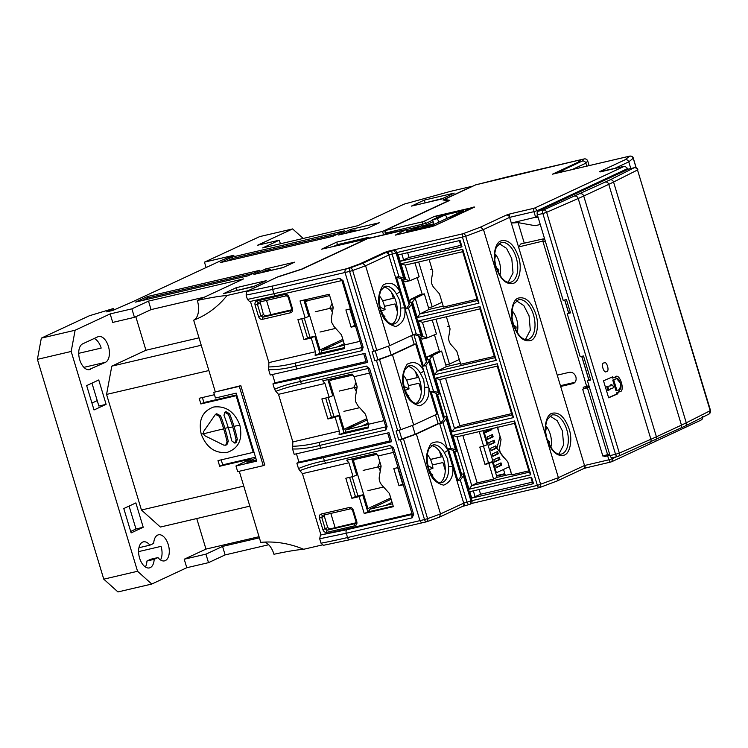 <?xml version="1.0" encoding="UTF-8"?>
<svg xmlns="http://www.w3.org/2000/svg" width="748" height="748" viewBox="0 0 748 748"><rect width="100%" height="100%" fill="white"/><g stroke="black" fill="none" stroke-linecap="round" stroke-linejoin="round"><path stroke-width="1.12" d="M379.956 462.236L377.964 466.238L380.293 470.913M401.648 479.337A10.706 8.957 -87.4 0 1 400.788 477.869M399.731 474.354A10.706 8.957 -87.4 0 1 399.6 472.549M356.142 459.122L353.383 460.403L367.923 508.565L390.746 497.972M352.149 476.766L357.946 495.961M366.885 508.808L367.923 508.565M353.383 460.403L352.345 460.646M353.879 458.842L352.056 459.693M511.959 311.813L512.941 311.729A15.998 8.836 -103.1 0 1 517.177 332.57M512.941 311.729L512.025 316.675M514.344 326.839L516.083 326.895L513.67 324.913M516.083 326.895A12.987 7.171 -103.1 0 1 515.737 330.008M603.954 362.976C606.563 360.125 610.041 371.644 606.525 371.476C603.917 374.318 600.438 362.799 603.954 362.976L604.262 362.874M610.583 388.577L612.687 388.661L611.546 388.352L607.937 390.54L606.74 386.576L607.713 386.351L608.909 390.316M610.807 384.855L609.807 386.033M607.713 386.351L610.779 385.8L611.63 384.65L610.658 384.874M611.49 384.696C613.313 385.388 613.715 386.716 612.687 388.661M581.804 356.347L588.975 380.106L587.461 380.807L610.041 455.588A2.973 1.646 76.9 0 0 612.229 457.776A2.973 1.646 76.9 0 0 612.406 457.72M564.787 299.985L568.704 312.963L567.19 313.674L580.196 356.731L583.487 355.954L590.752 380.04L587.461 380.807M628.993 168.973A2.973 1.646 76.9 0 0 628.806 168.992A2.973 1.646 76.9 0 0 628.629 169.057L537.999 211.273A2.973 1.646 76.9 0 0 537.345 214.807L563.179 300.359L566.47 299.583L570.49 312.898L567.19 313.674M588.975 380.106L590.658 379.704M568.704 312.963L570.387 312.571M619.634 391.709C625.721 392.008 619.699 372.036 615.183 376.983L613.126 377.88L612.78 376.749L603.505 380.807L608.638 397.805L617.913 393.747L617.567 392.616L619.634 391.709L618.661 391.933L621.251 384.098L615.239 376.955M615.716 376.805L615.183 376.983M710.535 410.521L686.262 422.807L613.566 182.026L637.52 169.983L710.217 410.755A2.973 2.59 63.3 0 1 709.02 414.037L710.535 410.521L637.52 169.983A2.973 2.59 -116.7 0 0 634.136 167.767L628.629 169.057M537.345 214.807L542.852 213.526L615.548 454.298L619.335 453.101L546.638 212.32L578.204 198.501L650.9 439.272L619.335 453.101A2.973 2.309 66.4 0 1 618.25 456.317A2.973 2.309 66.4 0 1 617.913 456.43A2.973 1.646 -103.1 0 1 617.736 456.495A2.973 1.646 -103.1 0 1 615.548 454.298L610.041 455.588M605.487 182.082A2.973 2.459 65 0 1 608.76 184.345A118.904 11.398 163.2 0 0 613.566 182.026A2.973 2.59 -116.7 0 0 610.172 179.819L543.506 209.992A2.973 1.646 -103.1 0 0 542.852 213.526L546.638 212.32A2.973 2.309 -113.6 0 0 543.506 209.992L537.999 211.273M613.126 377.88L612.154 378.105L611.864 377.151M618.661 391.933L617.567 392.616M616.604 392.84L616.941 393.972L617.913 393.747M616.941 393.972L608.591 397.627M612.752 380.087L616.006 390.858L619.035 389.727C623.486 389.942 619.082 375.356 615.782 378.965L612.752 380.087L613.725 379.862L616.969 390.634M614.819 379.189L613.725 379.862M434.251 225.831L452.886 217.154M439.029 222.072L437.262 218.64L432.596 219.725L443.573 214.611L471.408 208.112L452.774 216.789L447.949 217.92L432.138 225.288L413.803 229.571L421.956 225.765L422.704 227.486M434.149 225.475L406.314 231.974L417.291 226.859L421.956 225.765M406.473 232.516L406.314 231.974M332.224 379.797L329.438 381.087L343.977 429.249L366.801 418.656M328.204 397.45L334.001 416.645M342.939 429.492L343.977 429.249M329.438 381.087L328.4 381.33M329.933 379.526L328.11 380.377M588.096 386.66L582.664 389.194L589.387 387.174M582.664 389.194L602.841 456.037L609.573 454.027M609.91 455.149L604.141 456.663L607.703 455.008L587.489 388.062M379.46 295.993A15.998 8.901 -103.1 0 1 384.023 304.558A15.998 8.901 -103.1 0 1 385.061 309.607L381.246 310.981M383.126 315.404L384.902 316.292A15.998 8.901 -103.1 0 1 384.547 317.853M380.152 307.148L385.061 309.607M356.011 382.929L354.019 386.922L356.338 391.597M423.733 370.756A2.973 1.225 149.3 0 1 420.264 373.074L423.714 379.816L424.621 387.511A2.973 0.701 -3.8 0 1 428.763 387.408L436.851 414.205L413.653 424.976L392.448 354.72L415.645 343.958L423.733 370.756C419.609 362.948 414.083 360.76 407.174 364.201C402.19 372.102 401.237 380.452 404.313 389.259C406.66 398.413 411.802 403.939 419.74 405.837C426.781 402.798 429.791 396.664 428.763 387.408L423.733 370.756M399.787 291.44A2.973 1.225 149.3 0 1 396.318 293.758L399.769 300.5L400.676 308.195A2.973 0.701 -3.8 0 1 404.818 308.092L412.905 334.898L389.708 345.66L365.594 265.774L388.792 255.012L399.787 291.44C395.664 283.632 390.138 281.444 383.228 284.885C378.245 292.786 377.291 301.135 380.367 309.943C382.714 319.097 387.847 324.623 395.795 326.521C402.835 323.491 405.837 317.348 404.818 308.092L399.787 291.44M470.529 504.03A2.973 2.45 -114.9 0 0 470.763 503.937A2.973 2.45 -114.9 0 0 471.923 500.683L463.713 503.152L440.507 513.923L416.393 434.036L439.59 423.274L447.678 450.072A2.973 1.225 149.3 0 1 444.209 452.39L447.659 459.132L448.566 466.827A2.973 0.701 -3.8 0 1 452.708 466.724L463.713 503.152A2.973 1.655 76.9 0 0 465.901 505.349A2.973 1.655 76.9 0 0 466.088 505.283L462.161 506.546M407.51 366.352A19.326 10.753 -103.1 0 1 419.871 380.713A19.326 10.753 -103.1 0 1 416.131 403.396M383.565 287.036A19.326 10.753 -103.1 0 1 395.916 301.397A19.326 10.753 -103.1 0 1 392.186 324.08M431.456 445.668A19.326 10.753 -103.1 0 1 443.816 460.029A19.326 10.753 -103.1 0 1 440.076 482.712M384.603 252.394L359.769 263.913L346.548 268.747L350.26 267.887A2.973 1.524 69.9 0 1 352.654 270.505L365.594 265.774L362.668 263.343L385.529 252.74L391.83 250.926L392.158 254.226L397.001 252.544A2.973 2.45 -114.9 0 0 393.738 250.262L384.603 252.394M471.923 500.683L463.797 473.774L461.385 474.335L454.55 451.67L456.953 451.109L446.519 416.552L444.116 417.113L437.271 394.448L439.674 393.887L429.24 359.33L426.837 359.891L419.993 337.226L422.396 336.665L411.97 302.108L409.558 302.669L402.723 280.004L405.126 279.453L397.001 252.544L465.714 236.265L540.636 484.405L539.757 487.518A2.973 1.646 -103.1 0 1 539.579 487.584A2.973 1.646 -103.1 0 1 537.391 485.396L558.391 477.682L557.354 480.88L539.757 487.518M461.385 474.335L460.983 476.457L457.916 480.553L460.319 479.992L463.395 475.896L471.006 501.104L470.258 504.161L468.407 504.76L470.081 504.208M470.763 503.937L470.258 504.161M460.319 479.992L467.079 502.375L468.454 504.732M439.525 517.092L427.061 521.655A2.973 1.524 69.9 0 1 426.893 521.693A2.973 1.655 -103.1 0 1 426.715 521.758L427.061 521.655A2.973 1.524 69.9 0 0 427.576 518.654L440.507 513.923L439.525 517.092L462.554 506.415A2.973 2.45 65.1 0 0 463.713 503.152M422.91 522.637L426.715 521.758A2.973 1.655 -103.1 0 1 424.518 519.57L427.576 518.654L403.462 438.767L398.806 440.058L396.066 430.988L400.722 429.707L379.507 359.451L374.86 360.742L391.204 354.963L414.205 344.295L411.55 335.525M374.86 360.742L372.121 351.672L376.777 350.391L352.654 270.505L349.596 271.421L373.719 351.308M391.83 250.926L393.457 250.393L396.085 252.964L403.696 278.172L405.126 279.453M402.723 280.004L401.293 278.733L396.505 277.171L398.918 276.61L403.696 278.172M401.293 278.733L409.156 304.791L409.558 302.669M396.505 277.171L406.089 308.896L409.156 304.791M406.089 308.896L408.492 308.335L411.568 304.23L411.97 302.108M429.782 359.199L432.494 355.581L427.669 356.712L427.052 359.844L429.782 359.199L434.485 374.785L496.27 360.358L480.02 306.54L418.235 320.957L422.938 336.544L422.396 336.665L420.974 335.394L411.568 304.23M426.837 359.891L426.435 362.013L423.359 366.109L413.784 334.384L416.187 333.823L420.974 335.394M413.784 334.384L418.571 335.955L419.993 337.226M426.435 362.013L418.571 335.955M423.359 366.109L425.771 365.557L428.838 361.452L429.24 359.33M439.674 393.887L438.253 392.616L428.838 361.452M444.116 417.113L443.714 419.235L440.637 423.331L431.063 391.606L433.466 391.045L438.253 392.616M431.063 391.606L435.841 393.177L437.271 394.448M443.714 419.235L435.841 393.177M440.637 423.331L443.04 422.77L446.117 418.674L446.519 416.552M456.953 451.109L455.523 449.838L446.117 418.674M457.916 480.553L448.333 448.828L450.745 448.267L455.523 449.838M448.333 448.828L453.12 450.389L454.55 451.67M460.983 476.457L453.12 450.389M463.797 473.774L463.395 475.896M403.462 438.767L416.393 434.036M398.806 440.058L415.149 434.279L438.15 423.611L435.495 414.841M389.708 345.66L376.777 350.391M398.918 276.61L392.158 254.226L388.792 255.012A2.973 1.655 76.9 0 1 389.456 251.478M416.187 333.823L408.492 308.335M433.466 391.045L425.771 365.557M450.745 448.267L443.04 422.77M415.645 343.958L414.205 344.295M439.59 423.274L438.15 423.611M452.708 466.724L447.678 450.072C443.555 442.264 438.038 440.076 431.119 443.517C426.136 451.418 425.182 459.768 428.267 468.575C430.605 477.729 435.747 483.245 443.686 485.153C450.726 482.114 453.737 475.971 452.708 466.724M392.448 354.72L379.507 359.451M413.653 424.976L400.722 429.707M388.521 346.09L391.204 354.963M412.475 425.406L415.149 434.279M572.22 169.544L585.89 163.148L587.694 161.016A2.973 2.927 -139.8 0 0 584.01 158.997L580.27 159.866L578.428 162.054L554.109 173.779M565.264 171.17L554.016 173.471M563.216 171.32A2.973 2.468 64.9 0 1 564.413 171.367M564.89 171.096L563.496 171.189M586.797 166.14L585.89 163.148C585.198 161.484 584.001 160.783 582.281 161.035L559.803 171.554L563.113 171.133M504.433 458.028L496.896 448.183L500.066 436.336M487.238 429.726A1.786 0.982 -103.1 0 1 486.705 430.923L483.46 432.438M483.713 433.27L484.433 433.101L496.401 472.764L495.681 472.932M492.062 428.595A1.786 0.982 -103.1 0 1 491.539 429.791L484.433 433.101M496.401 472.764L509.257 466.771M495.569 465.396L501.001 462.862L501.684 465.134L496.251 467.659L495.569 465.396M492.147 454.064L497.579 451.53L498.262 453.802L492.829 456.336L492.147 454.064M488.725 442.732L494.157 440.207L494.849 442.47L489.407 445.004L488.725 442.732M487.013 437.075L492.446 434.541L493.138 436.804L487.696 439.338L487.013 437.075M490.436 448.398L495.868 445.864L496.56 448.136L491.118 450.67L490.436 448.398M493.858 459.73L499.29 457.196L499.973 459.468L494.54 462.002L493.858 459.73M501.684 465.134L500.234 465.471L501.001 462.862M500.234 465.471L496.158 467.369M498.262 453.802L496.822 454.139L497.579 451.53M496.822 454.139L492.736 456.037M494.849 442.47L493.4 442.807L494.157 440.207M493.4 442.807L489.314 444.705M493.138 436.804L491.688 437.141L492.446 434.541M491.688 437.141L487.612 439.039M496.56 448.136L495.111 448.473L495.868 445.864M495.111 448.473L491.025 450.371M499.973 459.468L498.533 459.805L499.29 457.196M498.533 459.805L494.447 461.703M234.891 443.171L236.125 442.592L237.331 439.31A95.37 52.669 76.9 0 0 233.965 426.341A95.37 52.669 76.9 0 0 229.636 413.822L225.989 411.681L224.755 412.251L228.392 414.392L229.636 413.822M228.28 441.283L227.065 441.853L225.7 445.21L226.924 444.639L228.28 441.283A96.548 53.323 76.9 0 0 224.905 428.314A96.548 53.323 76.9 0 0 220.585 415.795L216.724 413.747L215.489 414.327L219.36 416.356L220.585 415.795M239.837 425.173C234.545 411.681 225.831 405.631 213.704 407.015C202.381 411.082 198.22 420.133 201.231 434.186C206.532 447.678 215.237 453.737 227.364 452.344C238.687 448.286 242.848 439.226 239.837 425.173A96.614 9.257 163.2 0 0 233.965 426.341M215.489 414.327L203.708 431.344L203.316 433.887A94.229 9.032 163.2 0 1 223.699 428.885A94.164 52.005 76.9 0 0 219.36 416.356M237.331 439.31L236.097 439.889L234.891 443.162L231.674 440.824A93.752 51.78 -103.1 0 0 228.318 427.847A93.752 51.78 -103.1 0 0 223.979 415.327L224.755 412.251M236.097 439.889A92.958 51.341 76.9 0 0 232.74 426.912A92.958 51.341 76.9 0 0 228.392 414.392M160.502 559.943A13.38 7.387 76.9 0 0 161.044 546.367L138.576 551.613M149.899 545.17L153.705 543.394A13.38 7.387 -103.1 0 1 157.641 535.101A13.38 7.387 -103.1 0 1 158.445 534.82A13.38 7.387 -103.1 0 1 168.496 545.414A13.38 7.387 -103.1 0 1 165.336 560.589A13.38 7.387 -103.1 0 1 164.532 560.869A13.38 7.387 -103.1 0 1 157.978 557.559L150.741 559.252L146.935 561.019L154.172 559.326A13.38 7.387 -103.1 0 1 150.236 567.629A13.38 7.387 -103.1 0 1 149.432 567.91A13.38 7.387 -103.1 0 1 139.38 557.307A13.38 7.387 -103.1 0 1 142.541 542.132A13.38 7.387 -103.1 0 1 143.345 541.851A13.38 7.387 -103.1 0 1 149.899 545.17L138.932 547.723M225.7 445.21L223.727 445.097L205.074 435.878L203.316 433.887M227.065 441.853A94.164 52.005 76.9 0 0 223.699 428.885M236.714 394.879L203.905 402.536L202.39 397.525M221.202 459.852L222.717 464.854L255.526 457.196M203.905 402.536L200.885 403.948L236.116 395.72L253.217 452.372L253.965 452.026M236.864 395.374L236.116 395.72M253.217 452.372L217.986 460.6L219.697 466.266L222.717 464.854M214.452 394.71L199.174 398.282L200.885 403.948M145.393 566.984A13.38 7.387 76.9 0 0 146.935 561.019M106.104 404.341L94.014 409.969L86.665 385.603L98.745 379.975L106.104 404.341L98.867 406.033L91.957 383.144M130.694 531.435L135.977 528.967L129.067 506.078M78.708 353.327L101.176 348.082A13.38 7.387 76.9 0 0 94.155 338.498M204.428 297.143L151.059 309.607L134.444 317.339L112.724 322.416L110.162 313.917L75.118 330.242L41.327 338.133L89.367 315.759L113.322 308.55L111.153 309.756L111.443 310.738M113.322 308.55L113.761 309.999M206.093 267.541L204.456 262.137L233.9 255.264L221.941 260.164L131.919 302.099L112.892 310.401L106.618 311.869L111.153 309.756M270.421 270.561L270.477 269.308L265.11 271.805M355.01 231.16L355.066 229.898L349.699 232.404M255.797 458.085L246.896 462.236L256.377 460.02M236.19 393.149L256.714 461.133L235.966 465.976L237.677 471.642L263.259 465.667L239.304 386.351L213.732 392.326L215.443 397.992L236.19 393.149M219.697 466.266L251.066 458.935L235.966 465.976M303.211 238.444L292.618 228.916L259.687 236.611L204.456 262.137M157.978 557.559L154.172 559.326M90.368 369.344A13.38 7.387 -103.1 0 1 89.564 369.624A13.38 7.387 -103.1 0 1 79.512 359.021A13.38 7.387 -103.1 0 1 82.673 343.846L97.773 336.815A13.38 7.387 -103.1 0 1 98.586 336.535A13.38 7.387 -103.1 0 1 108.628 347.128A13.38 7.387 -103.1 0 1 105.468 362.303L88.713 369.727M135.977 528.967L143.223 527.275L131.134 532.903L123.785 508.546L135.865 502.918L143.223 527.275M259.378 537.821L222.558 546.414L205.943 554.156L184.223 559.224L205.971 549.097L196.752 518.542M259.042 536.699L205.971 549.097M249.813 506.153L160.381 527.041L141.447 510.005L106.562 394.43L111.798 366.146L145.935 350.242L135.809 316.703M243.764 486.116L141.447 510.005M208.87 370.541L106.562 394.43M201.24 345.258L111.798 366.146M199.005 337.853L145.935 350.242M97.231 400.619L91.939 403.088M75.118 330.242L71.182 351.457L37.4 359.349L103.766 579.167L137.548 571.276L151.751 584.048L186.785 567.723L184.223 559.224M71.182 351.457L137.548 571.276M254.834 285.998L235.536 290.85M442.807 198.426L423.508 203.288M227.102 261.024L232.628 258.453L338.255 233.787M260.762 272.824L266.138 270.318L270.477 269.308M270.804 270.383L283.277 267.475M142.363 300.5L147.889 297.928L253.516 273.263M345.352 233.413L350.719 230.917L355.066 229.898M355.394 230.982L367.866 228.075M239.304 386.351L240.819 385.65L264.764 464.966L263.259 465.667M240.819 385.65L213.732 392.326M103.766 579.167L117.96 591.939L151.751 584.048M186.785 567.723L208.505 562.655L225.12 554.913L268.672 544.75M205.943 554.156L208.505 562.655M222.558 546.414L225.12 554.913M239.285 471.268L260.753 542.365A111.77 92.565 -115 0 1 303.669 549.275C296.554 549.864 286.652 551.528 273.964 554.259A16.606 9.172 76.9 0 0 264.474 542.094M292.618 228.916L257.583 245.241L279.303 240.173L280.388 243.773M279.303 240.173L262.688 247.915L357.768 225.709L404.004 204.167L450.595 191.329L472.297 186.261L442.919 199.95L448.333 200.791L382.555 231.431L383.574 234.835L369.101 238.21L368.82 237.284L365.108 239.014M367.52 238.724L321.593 249.178L336.703 242.137L337.451 244.615L333.739 246.344M227.046 295.469A111.77 10.715 -16.8 0 0 197.332 300.444A16.606 9.172 -103.1 0 1 193.676 320.2A111.77 92.565 -115 0 0 198.529 318.134A111.77 92.565 -115 0 0 227.046 295.469L248.794 290.551M215.237 391.625L193.676 320.2M197.332 300.444L243.577 278.901L148.497 301.107L151.059 309.607M148.497 301.107L131.882 308.849L134.444 317.339M131.882 308.849L110.162 313.917M41.327 338.133L37.4 359.349M237.051 290.149L236.303 287.671L223.39 293.693L253.32 286.699L266.232 280.687L236.303 287.671M424.284 200.109L411.372 206.121L441.292 199.136L454.204 193.115L424.284 200.109L425.032 202.577M344.66 230.805L232.207 257.06L220.267 262.623L332.729 236.368L344.66 230.805M232.628 258.453L232.207 257.06M282.894 267.653L294.675 262.165L265.718 268.925L253.937 274.413L282.894 267.653M266.138 270.318L265.718 268.925M247.99 275.834L259.921 270.28L147.468 296.535L135.538 302.099L247.99 275.834M147.889 297.928L147.468 296.535M350.719 230.917L350.298 229.524L338.517 235.012L367.483 228.252L379.264 222.764L350.298 229.524M303.669 549.275L322.089 544.974M368.82 237.284L337.451 244.615M367.446 238.472L301.668 269.112L278.125 276.713L248.747 290.402M336.703 242.137L382.555 231.431M330.831 513.418L335.132 527.686M266.512 300.397L270.823 314.674M278.125 276.713L246.803 291.477L246.092 295.039A136.145 13.053 -16.8 0 0 272.637 289.401L345.043 272.496C344.697 270.729 345.286 269.458 346.82 268.7L359.395 264.091L385.594 252.16M385.351 234.002L383.574 234.835M369.101 238.21L368.474 238.509M329.083 345.735L329.475 347.016M353.037 425.042L353.421 426.332M376.983 504.358L377.366 505.648M400.245 230.936L399.6 231.235M435.934 319.2L449.473 364.07L459.3 359.489M445.78 364.931L449.473 364.07M439.497 351.56L434.448 334.833M308.279 300.481L305.493 301.781L320.032 349.933L342.855 339.349M304.258 318.134L310.046 337.329M318.994 350.176L320.032 349.933M305.493 301.781L304.455 302.014M305.979 300.21L304.165 301.061M437.262 218.64L445.415 214.835L463.76 210.553L447.949 217.92L453.11 217.051M445.415 214.835L447.192 218.276M432.596 219.725L433.952 224.437M403.406 375.309A15.998 8.901 -103.1 0 1 407.969 383.874A15.998 8.901 -103.1 0 1 409.006 388.923L405.192 390.297M407.071 394.72L408.847 395.608A15.998 8.901 -103.1 0 1 408.492 397.169M404.098 386.464L409.006 388.923M332.065 303.613L330.074 307.606L332.393 312.281M353.757 320.705A10.706 8.957 -87.4 0 1 352.897 319.237M351.831 315.721A10.706 8.957 -87.4 0 1 351.71 313.926M427.351 454.625A15.998 8.901 -103.1 0 1 431.914 463.19A15.998 8.901 -103.1 0 1 432.952 468.239L429.137 469.613M431.016 474.036L432.793 474.924A15.998 8.901 -103.1 0 1 432.447 476.485M428.043 465.78L432.952 468.239M418.656 261.978L432.204 306.848L442.021 302.276M428.501 307.709L432.204 306.848M422.227 294.338L417.178 277.611M509.781 468.51L510.987 471.184M497.747 426.958L498.308 430.511M545.647 426.715L546.536 426.641A15.998 8.836 -103.1 0 1 550.809 447.351M546.536 426.641L545.675 431.287M548.022 441.759L549.668 441.806L547.368 439.908M549.668 441.806A12.987 7.171 -103.1 0 1 549.35 444.78M494.69 254.601L495.662 254.507A15.998 8.836 -103.1 0 1 499.907 275.348M495.662 254.507L494.746 259.453M497.074 269.626L498.804 269.682L496.401 267.691M498.804 269.682A12.987 7.171 -103.1 0 1 498.458 272.786M535.811 314.048C539.458 324.445 536.821 338.657 530.912 340.452C523.703 342.304 517.812 337.002 513.25 324.557C509.603 314.151 512.23 299.948 518.14 298.143C525.348 296.301 531.239 301.603 535.811 314.048M518.532 256.826C522.179 267.223 519.551 281.435 513.642 283.23C506.424 285.082 500.534 279.78 495.971 267.335C492.324 256.938 494.952 242.726 500.861 240.931C508.079 239.079 513.97 244.381 518.532 256.826M569.144 429.053C572.744 439.31 570.144 453.316 564.319 455.093C557.204 456.906 551.398 451.689 546.9 439.413C543.3 429.156 545.9 415.149 551.725 413.373C558.831 411.559 564.637 416.786 569.144 429.053M315.385 351.747L315.142 355.422L344.37 348.596L344.538 344.94L341.499 334.852L333.945 326.427L331.719 322.463L331.411 318.05L333.225 307.437L329.242 294.263L300.041 300.939L305.165 317.919L297.928 319.611L303.987 339.676L311.224 337.993L315.385 351.747L268.906 362.602L250.44 301.453M525.442 339.536L530.304 330.139L529.06 315.843L523.806 305.558L516.382 300.752M508.163 282.323L513.035 272.917L511.782 258.621L506.536 248.345L499.103 243.53M558.868 454.158L563.627 444.892L562.393 430.848L557.241 420.75L549.948 415.991M339.33 431.063L339.096 434.738L368.315 427.912L368.493 424.256L365.445 414.168L357.89 405.743L355.665 401.779L355.356 397.366L357.17 386.753L354.122 376.665L352.056 374.065L322.753 380.816L324.959 383.481L329.111 397.235L321.874 398.927L327.933 418.992L335.169 417.3L339.33 431.063L292.851 441.918L278.49 394.327L324.959 383.481M544.927 239.921L543.347 238.874L544.684 239.108M329.644 295.582L306.699 300.855L305.521 299.798M511.595 413.625L459.88 425.696L445.546 378.208M479.225 431.596L483.638 446.191L479.777 447.098L485.003 464.405L488.865 463.508L493.568 479.085L477.159 482.918L462.816 435.43M528.864 470.847L511.697 474.858L507.714 461.684L502.245 455.579C500.141 453.101 499.299 450.315 499.729 447.239L501.038 439.553L497.355 427.36M477.037 299.181L443.461 307.026L439.478 293.861L434.008 287.756C431.905 285.269 431.063 282.492 431.493 279.415L432.802 271.72L429.118 259.537M494.316 356.403L460.731 364.248L456.757 351.074L451.278 344.968C449.183 342.491 448.342 339.704 448.763 336.637L450.072 328.942L446.397 316.75M482.946 430.726L487.163 444.705L483.638 446.191M483.489 446.229L488.463 462.694L485.003 464.405M488.463 462.694L492.324 461.787L488.865 463.508M492.324 461.787L497.027 477.374L493.568 479.085M588.938 385.688L583.188 387.268L583.636 388.736M560.42 385.688L574.978 382.293M588.891 380.143L581.71 356.375M568.62 313.01L564.693 300.004M543.347 238.874L520.776 243.97L518.542 246.962L511.314 223.035L518.084 222.633L535.185 225.7L540.271 224.484M496.504 475.625L504.807 473.69M496.635 476.065L504.937 474.139M412.017 513.68L320.939 534.951L346.885 529.706A2.973 1.646 -103.1 0 0 346.259 533.231L319.686 538.784L321.014 543.179L323.435 545.283M320.368 535.231L319.686 538.784M390.045 440.881L298.966 462.152L296.872 463.199L298.489 468.566C305.427 465.536 314.057 462.956 324.398 460.833L323.435 457.645L391.671 441.713L388.951 432.681L294.188 454.326L292.571 448.959L292.851 441.918M298.489 468.566L299.836 470.66C307.587 467.65 316.432 465.116 326.38 463.049A2.973 1.646 -103.1 0 1 324.398 460.833L390.232 445.462L392.27 447.706L393.523 447.828L390.232 445.462M320.705 448.613L319.742 445.425C309.569 448.071 300.509 449.249 292.571 448.959M385.585 430.053L385.931 426.715L385.585 430.053L319.742 445.425A2.973 1.646 -103.1 0 1 320.069 442.133C310.261 444.677 301.07 446.06 292.477 446.285M368.493 424.256L383.93 420.647M369.568 373.065L354.122 376.665M366.09 361.565L275.012 382.836L272.917 383.883L274.544 389.259C281.472 386.22 290.112 383.64 300.453 381.517L299.49 378.329L367.726 362.397L364.996 353.365L270.243 375.01L268.626 369.643L268.906 362.602M274.544 389.259L275.89 391.344C283.642 388.334 292.487 385.8 302.435 383.733A2.973 1.646 -103.1 0 1 300.453 381.517L366.286 366.146L368.325 368.39L369.568 368.512L366.286 366.146M296.76 369.297L295.797 366.109C285.614 368.764 276.564 369.942 268.626 369.643M361.63 350.737L361.985 347.399L361.63 350.737L295.797 366.109A2.973 1.646 -103.1 0 1 296.124 362.817C286.316 365.361 277.125 366.744 268.532 366.969M367.184 419.918L345.67 429.941L345.221 432.335L368.465 426.912M343.229 340.602L321.724 350.625L321.275 353.028L344.519 347.596M353 375.038L330.644 380.171L329.672 379.292M296.872 463.199L323.435 457.645M298.966 462.152L296.47 453.886M272.917 383.883L299.49 378.329M275.012 382.836L272.524 374.57M321.331 352.738L315.142 355.422M345.277 432.054L339.096 434.738M364.211 513.474L393.373 506.667L389.39 493.484L381.835 485.059C379.722 482.563 378.881 479.767 379.301 476.682L381.115 466.069L378.067 455.981L376.01 453.382L346.698 460.132L348.905 462.788L353.065 476.551L345.819 478.243L351.878 498.308L359.124 496.616L364.211 513.474L369.222 511.37M391.129 499.234L369.615 509.257L369.166 511.651L393.186 506.05M369.372 510.585L367.661 511.38M321.724 350.625L344.557 345.183M345.67 429.941L368.502 424.499M460.787 245.363L409.081 257.443L407.641 252.684M409.081 257.443L400.217 261.286L462.002 246.859L460.067 240.445L398.282 254.872L400.217 261.286M401.835 254.04L403.668 260.126M462.002 246.859L461.189 246.69L459.356 240.604M532.286 482.18L480.581 494.25L479.141 489.491M480.581 494.25L471.717 498.093L533.502 483.675L531.557 477.252L469.781 491.679L471.717 498.093M473.334 490.847L475.167 496.934M533.502 483.675L532.688 483.507L530.856 477.42M497.252 366.137L439.731 379.563L454.475 428.38L511.987 414.953L497.252 366.137L497.289 363.752L435.514 378.179L439.731 379.563M459.88 425.696L454.475 428.38L451.764 431.998L513.539 417.58L511.987 414.953M529.266 472.175L514.53 423.349L457.009 436.785L471.745 485.602L529.266 472.175L530.818 474.793L514.568 420.974L514.53 423.349M477.159 482.918L471.745 485.602L469.043 489.22L530.818 474.793M497.027 477.374L511.436 474.008M415.215 298.359L419.918 313.945L477.439 300.509L462.703 251.693L405.182 265.119L409.885 280.706L405.061 281.828L402.929 279.958L409.773 302.622L412.513 301.986L415.215 298.359L424.312 293.852L419.488 294.974L410.39 299.49L415.215 298.359M443.181 306.119L429.015 309.429L419.918 313.945L417.216 317.563L478.991 303.136L477.439 300.509M429.015 309.429L424.312 293.852M414.953 262.838L419.161 276.769L409.885 280.706L405.126 279.443M460.459 363.341L446.294 366.651L441.591 351.064L432.494 355.581L437.197 371.167L494.718 357.731L479.973 308.915L422.461 322.341L427.164 337.918L422.33 339.05L420.208 337.18L427.052 359.844M446.294 366.651L437.197 371.167L434.485 374.785M432.232 320.06L436.439 333.991L427.164 337.918L422.938 336.544M441.591 351.064L436.767 352.196L427.669 356.712M604.141 456.663L603.879 455.803M586.703 386.417L542.898 241.324L545.339 241.295M542.898 241.324L543.123 238.883M542.702 241.146L518.542 246.962L557.241 375.15L569.34 372.308C572.379 371.98 574.558 373.486 575.895 376.842C576.624 380.33 575.586 382.602 572.762 383.64L560.663 386.473L557.241 375.15M573.651 383.322L574.296 382.929M518.084 222.633L524.283 243.175M616.492 456.785L612.575 458.608L612.322 457.757M700.923 420.17L611.817 461.675L612.575 458.608L608.863 459.805L607.666 455.859M505.33 475.429L503.516 469.445M356.001 521.786L352.532 510.276L353.327 510.183C352.532 508.154 351.223 507.247 349.41 507.462L321.257 514.026C319.564 514.643 318.938 515.998 319.396 518.102L322.865 529.612C323.66 531.641 324.969 532.548 326.792 532.342L354.935 525.769C356.628 525.152 357.254 523.796 356.805 521.693L356.001 521.786L355.309 523.656A1.786 0.982 76.9 0 0 354.935 525.769M350.812 508.743A1.786 0.982 -103.1 0 1 350.719 508.771A1.786 0.982 -103.1 0 1 349.41 507.462M324.408 514.914L324.333 516.251L321.734 517.354L322.669 515.316A1.786 0.982 -103.1 0 1 322.575 515.344A1.786 0.982 -103.1 0 1 321.257 514.026M324.333 516.251L327.755 527.592L329.718 528.958L327.166 530.22L325.202 528.864L321.734 517.354L319.396 518.102M352.532 510.276L350.719 508.771L322.538 515.353M327.755 527.592L322.865 529.612M355.768 523.422L327.166 530.22A1.786 0.982 76.9 0 0 326.792 532.342M398.095 467.556L393.794 468.557L398.993 485.789L403.294 484.788M397.702 467.65L402.639 483.984L398.993 485.789M378.067 455.981L393.513 452.381M320.939 534.951L302.435 473.643L348.905 462.788M302.435 473.643L299.836 470.66M278.49 394.327L275.89 391.344M255.077 305.091L257.415 304.333L258.35 302.295A1.786 0.982 -103.1 0 1 258.256 302.323A1.786 0.982 -103.1 0 1 256.947 301.014C255.255 301.622 254.629 302.987 255.077 305.091L258.556 316.6C259.35 318.62 260.659 319.527 262.473 319.321L290.617 312.748C292.318 312.131 292.945 310.775 292.487 308.672L289.018 297.162C288.223 295.142 286.914 294.235 285.091 294.441L256.947 301.014M260.098 301.902L263.446 314.581L265.409 315.937L262.847 317.208L260.893 315.843L258.556 316.6M286.493 295.722A1.786 0.982 -103.1 0 1 286.409 295.759L288.214 297.255L291.692 308.765L291.271 310.532L262.847 317.208A1.786 0.982 76.9 0 0 262.473 319.321M291.449 310.401L291 310.635A1.786 0.982 76.9 0 0 290.617 312.748M291.692 308.765L292.487 308.672M288.214 297.255L289.018 297.162M258.256 302.323L286.409 295.759A1.786 0.982 -103.1 0 1 285.091 294.441M350.204 308.924L345.894 309.934L351.102 327.166L355.403 326.156M349.812 309.018L354.739 325.352L351.102 327.166M359.984 341.34L344.538 344.94M265.409 315.937L291.757 309.766M329.718 528.958L356.067 522.787M346.679 427.996L353.178 426.444M351.85 459.02L356.684 475.017L353.065 476.551M349.625 477.355L355.422 496.55L351.878 498.308M355.422 496.55L362.677 494.858L359.124 496.616M362.677 494.858L367.764 511.707M303.894 300.182L308.793 316.385L305.165 317.919M301.725 318.723L307.522 337.928L303.987 339.676M307.522 337.928L314.777 336.226L311.224 337.993M314.777 336.226L319.873 353.084M322.734 348.68L329.232 347.128M327.904 379.704L332.738 395.701L329.111 397.235M325.679 398.039L331.467 417.244L327.933 418.992M331.467 417.244L338.722 415.542L335.169 417.3M338.722 415.542L343.818 432.4M381.237 503.843L380.854 502.563M357.292 424.527L356.908 423.246M333.346 345.211L332.963 343.93M341.63 280.612L249.617 301.612L247.42 299.424L273.936 293.712A2.973 1.646 76.9 0 0 276.124 295.909A2.973 1.646 76.9 0 0 276.283 295.853M341.958 280.537L361.892 347.549M296.124 362.817L363.154 347.25L343.033 280.612L339.77 278.349L273.936 293.712L272.637 289.401A2.973 1.646 76.9 0 1 273.291 285.867L346.82 268.7M326.38 463.049L392.27 447.706L390.578 445.406M390.727 441.535L391.671 441.713M368.053 368.325L385.837 426.865M320.069 442.133L387.099 426.566L369.568 368.512M302.435 383.733L368.325 368.39L366.632 366.099M366.782 362.219L367.726 362.397M391.559 292.459L393.326 298.293L382.593 300.836M393.317 298.265L382.574 300.79M384.491 306.325L395.019 303.922L397.366 311.682M344.183 343.734L337.423 346.885M415.505 371.775L417.272 377.609L406.538 380.152M417.262 377.581L406.519 380.106M408.436 385.641L418.964 383.238L421.311 390.998M368.128 423.05L361.368 426.201M376.945 454.354L354.589 459.487L353.617 458.608M439.45 451.091L441.217 456.925L430.493 459.468M441.208 456.897L430.465 459.422M432.381 464.957L442.919 462.545L445.256 470.314M392.074 502.366L385.342 505.508M369.615 509.257L392.504 503.797M435.514 378.179L451.764 431.998M513.539 417.58L497.289 363.752M514.568 420.974L452.792 435.401L457.009 436.785M452.792 435.401L469.043 489.22M409.773 302.622L410.39 299.49M412.513 301.986L417.216 317.563M478.991 303.136L462.741 249.318L462.703 251.693M462.741 249.318L400.965 263.745L405.182 265.119M400.965 263.745L405.668 279.322M496.27 360.358L494.718 357.731M480.02 306.54L479.973 308.915M418.235 320.957L422.461 322.341M461.6 474.279L454.765 451.624L461.6 474.279M444.331 417.057L437.486 394.402L444.331 417.057M471.913 500.683L537.391 485.396L462.479 237.247A2.973 1.646 -103.1 0 1 463.134 233.713L480.478 227.14L483.47 229.543L558.391 477.682L584.525 465.508A2.973 1.627 76.8 0 0 586.694 467.706L610.218 462.171L608.863 459.805L584.525 465.508L560.663 386.473M538.214 217.696L535.624 217.229L537.513 215.368M386.09 251.702L463.134 233.713A2.973 1.73 69.3 0 1 465.714 236.265L483.47 229.543L509.603 217.369L511.314 223.035L535.624 217.229L533.941 211.665L537.662 210.469L627.684 168.524L627.937 169.375M423.368 522.534L349.746 539.738A2.973 1.646 76.9 0 0 349.924 539.673M423.452 522.506C421.779 522.908 420.619 522.291 419.955 520.636L345.043 272.496M584.525 465.508A2.973 2.459 65 0 1 583.365 468.762L557.354 480.88M702.596 416.673C703.027 418.347 702.297 419.581 700.418 420.357M444.546 200.202L444.321 199.464L449.829 200.324L384.771 230.627L386.155 232.927L425.902 223.362L426.369 224.849L423.218 225.84L422.76 224.372A2.375 1.309 -103.1 0 1 423.312 221.623A2.375 1.973 65 0 1 425.902 223.362L432.727 220.183M426.369 224.849L433.157 221.689M385.772 234.031L416.15 227.383M422.078 226.083L423.218 225.84M422.274 226.569L433.793 223.876M247.42 299.424L246.092 295.039M537.915 211.319L535.016 207.907L623.785 166.552L625.216 166.467L627.684 168.524M630.798 168.534L628.778 161.849L633.229 158.23A2.973 2.88 -129.1 0 0 629.582 156.173A2.973 1.646 -103.1 0 1 629.76 156.108A2.973 1.646 -103.1 0 1 630.022 156.089M408.109 231.132A2.375 1.973 -115 0 0 405.706 229.832L367.52 238.743M367.165 238.827L302.099 269.13L278.172 276.863M510.248 213.834L533.586 208.365L533.941 211.665L509.603 217.369A2.973 2.459 65 0 0 506.331 215.097L510.248 213.834A2.973 1.627 76.8 0 0 509.603 217.369M623.785 166.552L625.216 166.467M623.458 166.495L599.382 171.75L625.235 159.707C626.908 159.474 628.086 160.184 628.778 161.849L614.23 168.627M625.235 159.707L629.582 156.173L552.912 174.078M552.548 174.162L578.802 161.877L580.729 159.745M580.635 159.773L475.681 184.859L507.294 176.883A2.973 1.646 -103.1 0 1 507.481 176.855M475.681 184.859L444.321 199.464M436.897 217.724A2.375 1.973 65 0 0 434.485 216.415L423.312 221.623L384.771 230.627L385.426 234.274M378.254 467.042L381.059 466.387M379.208 462.825L380.078 462.629M610.172 179.819L634.136 167.767A2.973 1.646 -103.1 0 1 634.313 167.711A2.973 1.646 -103.1 0 1 634.715 167.702M580.448 193.741A2.973 2.459 65 0 1 583.721 196.013L608.76 184.345L681.456 425.126A118.904 11.398 -16.8 0 0 686.262 422.807A2.973 2.59 63.3 0 1 685.065 426.079L618.25 456.317L612.229 457.776M655.257 440.048A2.973 2.459 65 0 0 656.407 436.785L681.456 425.126A2.973 2.459 65 0 1 680.297 428.38M575.072 196.163A2.973 2.309 66.4 0 1 578.204 198.501A118.904 11.398 -16.8 0 0 583.721 196.013L656.407 436.785A118.904 11.398 163.2 0 1 650.9 439.272A2.973 2.309 66.4 0 1 649.816 442.498M354.3 387.726L357.114 387.081M355.263 383.509L356.123 383.313M424.621 387.511A19.326 10.753 -103.1 0 1 417.711 403.34C413.27 404.201 408.96 399.413 404.762 388.96C402.639 381.489 402.704 375.038 404.949 369.615L408.96 365.697A19.326 10.753 -103.1 0 1 420.264 373.074M400.676 308.195A19.326 10.753 -103.1 0 1 393.766 324.024C389.325 324.884 385.005 320.097 380.807 309.644C378.694 302.173 378.759 295.722 381.003 290.299L385.005 286.381A19.326 10.753 -103.1 0 1 396.318 293.758M448.566 466.827A19.326 10.753 -103.1 0 1 441.657 482.656C437.225 483.517 432.905 478.729 428.707 468.276C426.584 460.805 426.65 454.354 428.894 448.931L432.905 445.013A19.326 10.753 -103.1 0 1 444.209 452.39M345.034 272.487L349.596 271.421A2.973 1.655 -103.1 0 1 350.26 267.887L362.668 263.343M400.395 439.684L424.518 519.57L419.955 520.627M376.45 360.368L397.665 430.624M385.529 252.74A2.973 2.45 65.1 0 1 388.792 255.012M401.863 439.141L399.17 430.212M377.918 359.825L375.225 350.896M580.654 159.763L584.188 158.931A2.973 1.627 -103.2 0 0 584.01 158.997L582.281 161.035M560.991 171.61A2.973 2.468 -115.1 0 0 559.803 171.554M587.713 160.97L589.115 165.598L587.713 160.97C586.918 159.315 585.74 158.641 584.188 158.931A2.973 1.627 -103.2 0 1 584.412 158.913M486.705 430.923L491.539 429.791M224.905 428.314A96.614 9.257 163.2 0 1 228.234 427.566M201.231 434.186A96.614 9.257 163.2 0 1 203.25 433.653M228.318 427.847A94.229 9.032 163.2 0 1 232.74 426.912M83.907 367.343L105.468 362.303M330.354 308.419L333.169 307.765M331.317 304.193L332.177 303.997M533.474 314.796A20.411 11.276 -103.1 0 1 527.62 339.545C522.31 340.2 517.607 335.151 513.511 324.38C511.295 316.834 511.38 310.102 513.754 304.193L518.336 299.78A20.411 11.276 -103.1 0 1 533.474 314.796M516.204 257.583A20.411 11.276 -103.1 0 1 510.342 282.323C505.031 282.978 500.328 277.929 496.233 267.158C494.017 259.612 494.101 252.88 496.485 246.971L501.057 242.567A20.411 11.276 -103.1 0 1 516.204 257.583M566.816 429.81A20.103 11.108 -103.1 0 1 561.047 454.167C555.829 454.821 551.201 449.847 547.162 439.235C544.983 431.802 545.058 425.173 547.405 419.348L551.902 415.018A20.103 11.108 -103.1 0 1 566.816 429.81M609.601 454.12L607.703 455.008M419.955 520.636L347.558 537.541L346.259 533.231L412.083 517.859L413.635 514.465L393.523 447.828M323.201 545.357L349.746 539.738A2.973 1.646 76.9 0 1 347.558 537.541A136.145 13.053 163.2 0 1 321.014 543.179M356.805 521.693L353.327 510.183M350.625 508.79L322.669 515.316M412.251 514.446L346.885 529.706M260.024 303.23L257.415 304.333L260.893 315.843L263.446 314.581M286.306 295.769L258.35 302.295M361.957 350.634L363.154 347.25M341.696 280.771L343.033 280.612M341.574 280.547A2.973 1.646 -103.1 0 1 339.77 278.349M412.335 514.643A2.973 1.646 76.9 0 0 412.083 517.859M412.709 514.334L412.326 514.755L413.635 514.465M385.912 429.95L387.099 426.566M379.442 506.92L369.671 509.229M636.137 167.861L633.191 158.108M583.365 468.762L586.694 467.706A2.973 1.627 76.8 0 0 586.871 467.64L582.963 468.903M610.218 462.171L611.649 461.712M386.492 234.152L386.155 232.927M434.485 216.415L474.69 207.037L434.719 225.653L395.243 235.153L405.706 229.832A2.375 1.309 -103.1 0 1 405.846 229.776A2.375 1.309 -103.1 0 1 406.229 229.786M246.803 291.477L273.291 285.867M480.478 227.14L506.331 215.097M533.586 208.365L535.016 207.907M599.382 171.75A2.973 2.459 65 0 1 600.569 171.806M507.116 176.939A2.973 1.646 -103.1 0 1 507.294 176.883L580.691 159.745M437.627 215.405A2.375 1.309 76.9 0 0 436.972 217.687M473.961 206.925A2.375 1.309 76.9 0 0 473.419 207.589M474.69 207.037A2.375 1.973 -115 0 0 474.363 207.14L434.401 225.765A2.375 1.973 -115 0 0 434.223 225.859M434.719 225.653A2.375 1.973 -115 0 0 434.401 225.765L431.727 226.616A2.375 1.309 -103.1 0 1 431.867 226.597M431.587 226.663A2.375 1.309 -103.1 0 1 431.727 226.616L395.393 235.096A2.375 1.309 -103.1 0 1 395.542 235.078M449.239 326.193L447.734 326.549M637.838 169.74C637.577 168.347 636.398 167.664 634.313 167.711L628.806 168.992M709.02 414.037L685.065 426.079M330.289 308.279L315.254 311.776M335.693 328.381L319.976 332.037M462.554 506.415L468.388 504.769M560.448 171.75L563.403 171.04M354.234 387.595L339.199 391.092M359.638 407.697L343.921 411.353M378.179 466.911L363.145 470.408M383.584 487.013L367.866 490.669M503.993 457.533L503.17 457.729M431.97 268.971L430.465 269.327M471.371 503.507L539.953 487.472M412.307 514.615L391.999 447.641M387.651 432.98L390.334 441.844M363.706 353.664L366.389 362.528M552.725 174.097L629.76 156.108C631.845 156.07 633.023 156.753 633.285 158.146L636.23 167.898M610.162 462.208L611.817 461.675M367.324 238.771L405.846 229.776L408.632 231.3M600.018 171.956L623.757 166.411"/></g></svg>
